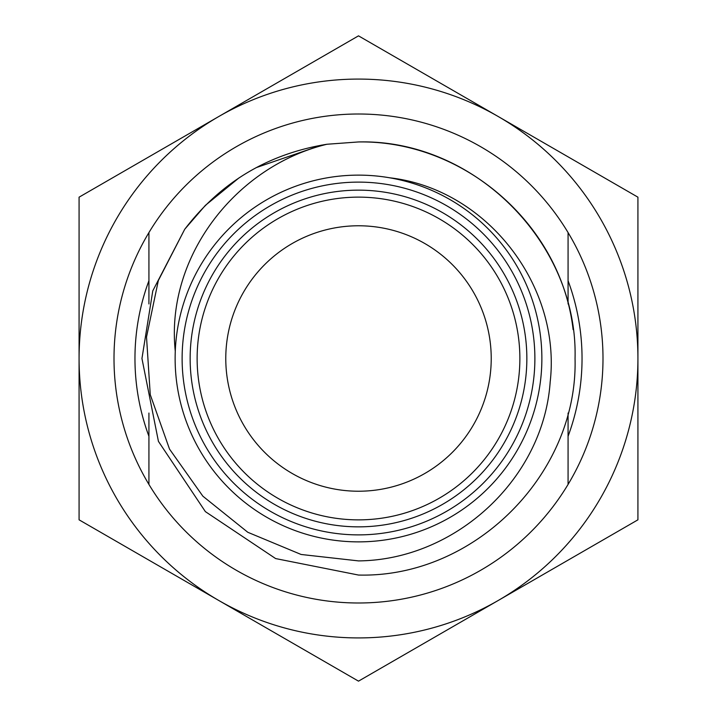 <?xml version="1.0" encoding="UTF-8"?>
<svg xmlns="http://www.w3.org/2000/svg" width="717" height="717" viewBox="0 0 717 717"><rect width="100%" height="100%" fill="white"/><g stroke="black" fill="none" stroke-linecap="round" stroke-linejoin="round"><path stroke-width="1.08" d="M358.5 637.924A279.424 279.424 0 0 0 498.207 600.487L358.5 681.15L218.793 600.487A279.424 279.424 0 0 0 358.5 637.924M637.924 519.825L498.207 600.487A279.424 279.424 0 0 0 637.924 358.5L637.924 519.825M358.5 35.85L637.924 197.175L637.924 358.5A279.424 279.424 0 0 0 218.793 116.513L358.5 35.85M79.076 197.175L218.793 116.513A279.424 279.424 0 0 0 79.076 358.5L79.076 197.175M79.076 519.825L79.076 358.5A279.424 279.424 0 0 0 218.793 600.487L79.076 519.825M568.07 303.945L568.07 232.568A244.497 244.497 0 0 0 148.93 232.568A244.497 244.497 0 0 0 148.93 484.432A244.497 244.497 0 0 0 568.07 484.432L568.07 413.055M389.519 177.771C486.556 188.714 561.303 285.491 550.172 381.991C543.54 478.956 455.34 560.022 358.5 560.9L301.095 554.465L247.804 532.283L202.875 496.191L169.526 449.111L150.256 394.682L146.519 337.026L158.349 280.49L184.708 229.297L152.784 290.842L141.948 358.5L158.43 441.367L205.376 511.624L275.633 558.57L358.5 575.052L275.633 558.57L205.376 511.624L158.43 441.367L141.948 358.5L152.784 290.842L184.708 229.297C220.881 182.136 268.301 153.788 326.97 144.251L358.5 141.948C463.576 140.191 560.981 224.054 573.116 329.632M182.118 358.5A176.382 176.382 0 0 0 358.5 534.882A176.382 176.382 0 0 0 534.882 358.5A176.382 176.382 0 0 0 358.5 182.118A176.382 176.382 0 0 0 182.118 358.5M175.127 358.5A183.373 183.373 0 0 0 358.5 541.873A183.373 183.373 0 0 0 541.873 358.5A183.373 183.373 0 0 0 358.5 175.127A183.373 183.373 0 0 0 175.127 358.5M358.5 526.852A168.352 168.352 0 0 1 190.148 358.5A168.352 168.352 0 0 1 358.5 190.148A168.352 168.352 0 0 1 526.852 358.5A168.352 168.352 0 0 1 358.5 526.852M358.5 519.87A161.37 161.37 0 0 1 197.13 358.5A161.37 161.37 0 0 1 358.5 197.13A161.37 161.37 0 0 1 519.87 358.5A161.37 161.37 0 0 1 358.5 519.87M184.932 229.001L205.376 205.376L238.922 177.95L205.376 205.376L184.932 229.001M256.184 167.644L321.575 145.121L256.184 167.644M326.97 144.251L358.5 141.948C474.143 138.919 578.081 242.857 575.052 358.5C578.081 474.143 474.143 578.081 358.5 575.052C474.143 578.081 578.081 474.143 575.052 358.5C578.081 242.857 474.143 138.919 358.5 141.948L326.97 144.251C236.01 166.192 165.304 256.65 175.271 351.196M568.07 436.286A223.543 223.543 0 0 0 568.07 280.714M358.5 225.774A132.726 132.726 0 0 0 225.774 358.5A132.726 132.726 0 0 0 358.5 491.226A132.726 132.726 0 0 0 491.226 358.5A132.726 132.726 0 0 0 358.5 225.774M148.93 484.432L148.93 413.055M148.93 303.945L148.93 232.568M148.93 280.714A223.543 223.543 0 0 0 148.93 436.286M568.07 232.568A244.497 244.497 0 0 1 568.07 484.432"/></g></svg>
